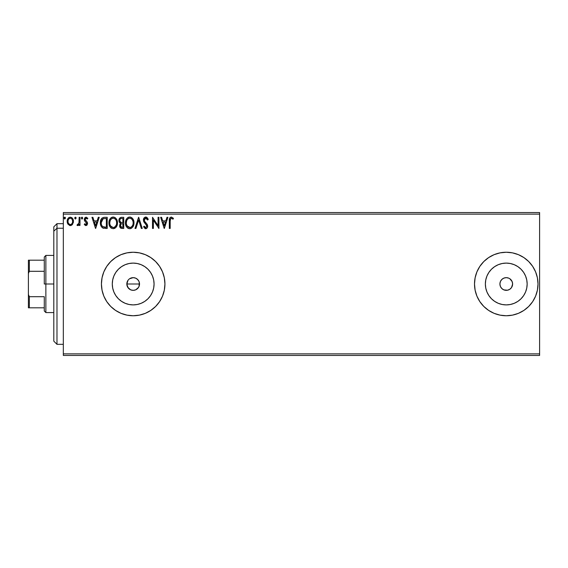 <?xml version="1.0" encoding="UTF-8"?>
<svg xmlns="http://www.w3.org/2000/svg" width="568" height="568" viewBox="0 0 568 568"><rect width="100%" height="100%" fill="white"/><g stroke="black" fill="none" stroke-linecap="round" stroke-linejoin="round"><path stroke-width="0.85" d="M139.281 282.239L139.046 286.435L139.529 284A6.347 6.347 0 0 1 133.182 290.347A6.347 6.347 0 0 1 126.827 284L127.899 287.529L130.739 289.865L133.175 290.347L135.61 289.865L138.457 287.536L137.577 288.587M153.672 288.075L154.07 284A20.895 20.895 0 0 1 133.182 304.895A20.895 20.895 0 0 1 112.287 284L112.691 279.925L113.877 276.005L115.808 272.391L118.407 269.225L121.573 266.626L125.187 264.695L129.106 263.509L133.182 263.105L137.257 263.509L141.176 264.695L144.79 266.626L147.957 269.225L150.548 272.391L152.48 276.005L153.672 279.925L154.07 284L153.672 288.075L152.48 291.995L150.548 295.608L147.957 298.775L144.79 301.374L141.176 303.305L137.257 304.491L133.182 304.895L129.106 304.491L125.187 303.305L121.573 301.374L118.407 298.775L115.808 295.608L113.877 291.995L112.691 288.075L112.287 284A20.895 20.895 0 0 1 133.182 263.105A20.895 20.895 0 0 1 154.07 284L153.672 279.925M526.749 288.075L527.154 284A20.895 20.895 0 0 1 506.258 304.895A20.895 20.895 0 0 1 485.37 284L485.768 279.925L486.961 276.005L488.892 272.391L491.49 269.225L494.657 266.626L498.264 264.695L502.183 263.509L506.258 263.105L510.334 263.509L514.253 264.695L517.867 266.626L521.034 269.225L523.632 272.391L525.563 276.005L526.749 279.925L527.154 284L526.749 288.075L525.563 291.995L523.632 295.608L521.034 298.775L517.867 301.374L514.253 303.305L510.334 304.491L506.258 304.895L502.183 304.491L498.264 303.305L494.657 301.374L491.49 298.775L488.892 295.608L486.961 291.995L485.768 288.075L485.37 284A20.895 20.895 0 0 1 506.258 263.105A20.895 20.895 0 0 1 527.154 284L526.749 279.925M532.663 301.644L528.716 306.45L523.902 310.398L528.716 306.45L532.663 301.644L535.596 296.148L537.399 290.191L538.01 284L537.399 277.809L535.596 271.852L532.663 266.356L528.716 261.55L523.902 257.602L518.414 254.663L512.457 252.859L506.258 252.249L500.067 252.859L494.11 254.663L488.622 257.602L483.808 261.55L479.861 266.356L476.928 271.852L475.118 277.809L474.507 284A31.751 31.751 0 0 0 488.622 310.398L494.11 313.337L500.067 315.141L506.258 315.751L512.457 315.141L518.414 313.337L523.902 310.398A31.751 31.751 0 0 0 538.01 284A31.751 31.751 0 0 1 506.258 315.751A31.751 31.751 0 0 1 474.507 284L475.118 290.191L476.928 296.148L479.861 301.644L483.808 306.45L488.622 310.398L483.808 306.45L479.861 301.644M150.839 310.384A31.751 31.751 0 0 0 159.572 301.658L162.512 296.148L164.322 290.191L164.933 284A31.751 31.751 0 0 1 133.182 315.751A31.751 31.751 0 0 1 101.431 284A31.751 31.751 0 0 0 133.168 315.751M133.168 252.249A31.751 31.751 0 0 0 101.431 284A31.751 31.751 0 0 1 133.182 252.249A31.751 31.751 0 0 1 164.933 284L164.322 277.809L162.512 271.852L159.58 266.356L155.632 261.55L150.818 257.602L145.33 254.663L139.373 252.859L133.182 252.249L126.983 252.859L121.027 254.663L115.538 257.602L110.732 261.55L106.777 266.356L103.845 271.852L102.041 277.809L101.431 284L102.041 290.191L103.845 296.148L106.777 301.644L110.732 306.45L115.538 310.398L121.027 313.337L126.983 315.141L133.182 315.751A31.751 31.751 0 0 0 150.797 310.412L155.632 306.45L159.58 301.644M159.594 301.622A31.751 31.751 0 0 0 164.322 290.198M164.322 290.191A31.751 31.751 0 0 0 164.933 284.036M510.753 279.513L509.787 278.718L512.13 281.572L512.613 284A6.347 6.347 0 0 1 506.258 290.347A6.347 6.347 0 0 1 499.911 284A6.347 6.347 0 0 1 506.258 277.653A6.347 6.347 0 0 1 512.613 284L511.541 287.529L512.13 286.428M129.582 278.767L133.182 277.653L135.61 278.135L137.669 279.513L139.046 281.572L139.529 284L139.046 286.428L137.669 288.487L135.61 289.865L133.182 290.347L130.739 289.865L128.688 288.487L127.31 286.428L126.827 284L128.027 280.287M130.739 289.865L130.321 289.673M139.046 286.435L138.457 287.536M63.325 355.44L539.6 355.44L63.325 355.44L63.325 214.143L539.6 214.143L539.6 353.857L63.325 353.857L63.325 355.44M539.6 212.56L63.325 212.56L63.325 353.857L539.6 353.857L539.6 355.44L539.6 214.143L63.325 214.143L63.325 212.56L539.6 212.56L539.6 214.143L539.6 212.56M72.612 224.239L73.4 220.64L72.676 218.602L71.682 217.565L70.304 217.182L68.927 217.565L67.351 219.93L67.627 223.586L69.615 225.496L70.993 225.496L72.171 224.779L73.442 221.357C73.464 219.056 72.42 217.658 70.304 217.182C68.195 217.665 67.152 219.056 67.173 221.357L68.004 224.246L70.304 225.588L72.612 224.239M79.144 217.324L79.996 217.324L79.144 217.324L78.945 223.117L77.007 225.304L78.164 225.453L79.144 224.246L79.144 225.446L79.996 225.446L79.996 217.324L79.996 225.446L79.996 217.324L79.144 217.324L79.009 222.841L77.007 225.304L77.653 225.588L79.144 224.246L79.144 225.446L79.996 225.446L79.144 225.446M85.917 225.588L87.16 224.878L87.529 223.132L87.067 221.882L85.328 220.256L85.193 219.028L85.938 218.204L87.344 219.028L87.834 218.282L86.073 217.182L84.93 217.693L84.291 219.113L84.554 220.782L86.677 223.302L86.222 224.481L84.774 223.735L84.27 224.431L85.413 225.475L85.917 225.588L87.55 223.458L87.273 222.202L85.122 219.482L86.173 218.176L87.344 219.028L87.834 218.282L86.073 217.182L84.27 219.525L84.554 220.782L86.691 223.494L85.867 224.587L84.774 223.735L84.27 224.431L85.917 225.588M104.626 217.324L102.29 217.906L101.068 219.418L100.415 221.761L100.614 224.878L101.239 226.454L102.709 227.946L107.21 228.435L107.21 217.324L104.626 217.324C101.665 217.721 100.245 219.532 100.373 222.741C100.238 225.02 101.076 226.781 102.879 228.031L107.21 228.435L107.21 217.324L107.21 228.435L105.527 228.435M121.516 217.324L123.739 217.324L120.941 217.381L119.252 218.808L118.996 221.357L120.643 223.316L119.848 224.374L119.635 226.22L120.856 228.201L123.739 228.435L123.739 217.324L123.739 228.435L123.739 217.324L121.516 217.324C119.777 217.587 118.904 218.637 118.889 220.476L120.643 223.316L119.607 225.681C119.621 227.434 120.473 228.35 122.163 228.435L123.739 228.435L122.163 228.435M135.922 228.435L134.992 228.435L138.556 217.324L134.992 228.435L135.922 228.435L138.627 220.008L141.326 228.435L142.256 228.435L138.698 217.324L142.256 228.435L138.698 217.324L134.992 228.435L135.922 228.435L138.627 220.008L141.326 228.435L142.256 228.435L141.326 228.435M158.074 217.324L158.074 225.588L152.515 217.324L152.515 228.435L153.374 228.435L153.374 220.15L158.926 228.435L158.926 217.324L158.074 217.324L158.926 217.324L158.074 217.324L158.074 225.588L152.515 217.324L152.515 228.435L153.374 228.435L153.374 220.15L158.926 228.435L158.926 217.324L158.749 228.435M170.18 221.044L170.805 218.382L171.657 218.219L173.027 219.177L173.46 218.318L171.358 217.04L170.215 217.438L169.548 218.467L169.328 228.435L170.18 228.435L170.18 221.044C169.924 219.681 170.322 218.723 171.373 218.176L173.027 219.177L173.46 218.318L171.358 217.04C169.662 217.615 168.987 218.914 169.328 220.931L169.328 228.435L170.18 228.435L170.187 220.618M139.373 315.141L133.182 315.751L139.373 315.141L145.33 313.337L150.818 310.398M166.971 217.324L167.901 217.324L164.344 228.435L167.901 217.324L166.971 217.324L165.828 220.881L162.711 220.881L161.568 217.324L160.637 217.324L164.202 228.435L167.901 217.324L166.971 217.324L165.828 220.881L162.711 220.881L161.568 217.324L160.637 217.324L164.202 228.435L160.637 217.324L161.568 217.324M146.203 217.09L144.329 217.643L143.406 219.78L143.945 222.017L146.785 225.787L145.948 227.555L145.181 227.434L144.208 226.156L143.541 226.838L145.5 228.705L147.197 227.853L147.644 225.688L147.055 224.161L144.535 221.151L144.35 219.39L145.806 218.176L147.545 220.029L148.241 219.468L147.02 217.516L145.742 217.04C144.194 217.374 143.413 218.375 143.399 220.043L146.814 226.171L145.699 227.583L144.208 226.156L143.541 226.838L145.685 228.719C147.027 228.428 147.687 227.569 147.673 226.128L147.233 224.431L144.535 221.151L144.251 220.057L145.806 218.176L147.545 220.029L148.241 219.468L145.252 217.097M133.934 223.82L133.757 220.853L132.962 219.035L131.591 217.594L130.207 217.068L128.716 217.182L127.069 218.268L125.997 219.951L125.457 222.379L126.472 226.724L127.864 228.173L129.518 228.712L131.4 228.279L132.72 227.072L133.991 222.826C134.034 219.667 132.607 217.736 129.71 217.04C126.813 217.757 125.393 219.709 125.443 222.883C125.393 226.092 126.834 228.038 129.774 228.719C132.649 227.96 134.055 226 133.991 222.826L133.977 222.329M117.469 222.826L117.228 220.853L116.142 218.623L115.07 217.594L113.181 217.04L111.292 217.608L110.22 218.652L109.155 220.902L108.921 222.883L109.951 226.724L111.335 228.173L113.245 228.719L114.871 228.279L116.192 227.072L117.469 222.834C117.505 219.667 116.078 217.736 113.181 217.04C110.284 217.757 108.864 219.709 108.921 222.883C108.864 226.092 110.306 228.038 113.245 228.719C116.121 227.96 117.526 226 117.469 222.826M98.299 217.324L99.23 217.324L95.665 228.435L99.23 217.324L98.299 217.324L97.156 220.881L94.039 220.881L92.896 217.324L91.966 217.324L95.523 228.435L99.23 217.324L98.299 217.324L97.156 220.881L94.039 220.881L92.896 217.324L91.966 217.324L95.523 228.435L91.966 217.324L92.896 217.324M81.913 217.189L81.281 218.105L81.991 219.028L81.281 218.105L81.991 217.182L82.701 218.105L82.296 217.267L81.458 217.494L81.685 218.943L82.296 218.943L82.701 218.105L81.991 219.028L82.701 218.105L81.991 217.182L81.281 218.105L81.913 219.021M74.735 218.268L75.438 219.028L74.727 218.105L75.438 217.182L76.147 218.105L75.97 217.494L75.359 217.189L74.82 217.636L75.274 219.007L76.147 218.105L75.438 219.028L76.147 218.105L75.438 217.182L74.727 218.105L75.352 219.021M64.042 218.105L64.752 217.182L64.042 218.105L64.752 219.028L64.042 218.105L64.752 217.182L65.462 218.105L65.284 217.494L64.674 217.189L64.134 217.636L64.589 219.007L65.462 218.105L64.667 219.021M479.861 266.356L483.808 261.55L488.622 257.602A31.751 31.751 0 0 0 474.507 284A31.751 31.751 0 0 1 506.258 252.249A31.751 31.751 0 0 1 538.01 284A31.751 31.751 0 0 0 523.902 257.602L528.716 261.55L532.663 266.356M138.457 280.471L136.852 278.817M136.71 278.725L135.731 278.185M509.787 278.718L508.694 278.135L509.787 278.718M501.771 279.513L500.394 281.572L501.771 279.513L503.83 278.135L506.258 277.653L508.694 278.135M501.771 288.487L503.83 289.865L501.771 288.487L500.394 286.428L499.911 284L500.394 281.572M506.258 290.347L507.501 290.227L503.83 289.865M510.753 288.487L511.541 287.529L509.787 289.282L507.501 290.227M164.933 283.964A31.751 31.751 0 0 0 164.322 277.809M164.322 277.802A31.751 31.751 0 0 0 159.594 266.378M159.572 266.342A31.751 31.751 0 0 0 150.839 257.616M155.632 261.55L150.818 257.602A31.751 31.751 0 0 0 133.196 252.249L139.373 252.859M115.538 257.602L110.732 261.55M102.041 290.191L102.41 291.831M518.414 254.663L512.457 252.859M500.067 252.859L494.11 254.663M476.928 271.852L475.118 277.809M494.11 313.337L500.067 315.141M512.457 315.141L518.414 313.337M535.596 296.148L537.399 290.191M488.892 272.391L491.49 269.225L494.657 266.626L491.49 269.225L488.892 272.391M517.867 266.626L521.034 269.225L523.632 272.391L521.034 269.225L517.867 266.626M523.632 295.608L521.034 298.775L517.867 301.374L521.034 298.775L523.632 295.608M494.657 301.374L491.49 298.775L488.892 295.608L491.49 298.775L494.657 301.374M510.334 263.509L506.258 263.105L502.183 263.509M485.768 279.925L485.37 284L485.768 288.075M502.183 304.491L506.258 304.895L510.334 304.491M150.548 272.391L147.957 269.225L144.79 266.626M137.257 263.509L133.182 263.105L129.106 263.509M121.573 266.626L118.407 269.225L115.808 272.391M112.691 279.925L112.287 284L112.691 288.075M115.808 295.608L118.407 298.775L121.573 301.374M129.106 304.491L133.182 304.895L137.257 304.491M144.79 301.374L147.957 298.775L150.548 295.608M128.688 288.487L126.955 285.235L127.31 281.572L126.827 284A6.347 6.347 0 0 1 133.182 277.653A6.347 6.347 0 0 1 139.529 284L139.046 281.565M135.61 278.135L133.182 277.653L130.746 278.135L131.939 277.773M133.182 277.653L134.417 277.773M130.746 278.135L129.653 278.718M170.18 228.435L169.328 228.435M169.328 220.931L169.399 219.262M169.491 218.666L169.747 218.005M173.46 218.318L173.027 219.177L171.16 218.204M172.218 218.517L171.373 218.176M170.4 218.914L170.23 219.66M170.265 219.404L170.194 220.178M170.194 220.192L170.187 220.604M164.273 225.752L163.073 222.024L165.465 222.024L164.273 225.752L163.073 222.024L165.465 222.024L164.273 225.752M153.374 228.435L152.515 228.435L152.707 217.324M146.43 217.161L146.835 217.381M147.545 218.098L147.857 218.623M147.865 218.63L148.056 219.021M148.241 219.468L147.417 219.724M145.209 218.318L144.492 219.035M144.272 219.724L144.272 220.349M144.258 219.887L144.833 221.641M144.961 221.811L145.948 222.926M147.233 224.431L147.666 225.908M147.644 226.589L147.552 227.044M146.544 228.478L145.912 228.705M145.309 228.677L144.812 228.464M143.541 226.838L144.336 226.398M144.783 227.079L145.181 227.434M146.516 225.056L146.047 224.452M144.883 223.252L143.945 222.017M143.718 221.555L143.541 221.044M143.725 218.51L145.216 217.104M133.757 224.814L133.643 225.219M133.274 226.156L132.997 226.653M128.773 228.584L128.212 228.364M127.857 228.166L127.388 227.804M127.097 227.519L126.472 226.717M126.004 225.83L125.855 225.46M125.443 222.883L125.457 222.379M125.5 221.889L125.578 221.357M125.826 220.412L126.004 219.944M126.472 219.042L127.537 217.821M127.814 217.608L128.176 217.395M128.723 217.175L129.199 217.075M130.221 217.075L130.69 217.175M131.698 217.665L132.351 218.24M132.678 218.63L132.947 219.014M133.082 219.227L133.423 219.901M133.523 220.143L133.757 220.853M130.271 228.684L130.761 228.563M129.532 218.183L129.738 218.176C132.046 218.751 133.182 220.306 133.139 222.834L133.097 222.052L133.139 222.834C133.189 225.382 132.06 226.966 129.738 227.583C127.402 226.994 126.259 225.425 126.302 222.883L126.309 223.288L126.302 222.883C126.245 220.32 127.388 218.751 129.738 218.176L130.945 218.46L129.738 218.176M131.854 219.17L132.379 219.873M132.323 219.795L133.011 221.506M132.706 225.198L132.017 226.369M126.344 223.685L126.309 223.288M127.118 225.95L130.136 227.548L127.722 226.696L126.494 224.481M128.567 218.446L128.943 218.297M126.486 221.279L126.302 222.883L126.742 220.519L127.757 218.999L126.934 220.1M131.407 218.758L131.84 219.156M130.292 227.519L130.746 227.363M130.896 227.292L130.136 227.548M132.507 225.631L131.243 227.086M133.097 223.636L132.955 224.431M120.814 228.18L120.416 227.896M119.742 226.71L119.642 226.234M119.848 224.374L120.366 223.558M120.246 223.117L119.883 222.869M119.564 222.542L119.316 222.18M119.152 221.847L118.996 221.357M119.046 219.34L118.946 219.788M119.046 219.333L119.252 218.808M120.096 221.712L120.515 222.173L119.827 221.115L119.891 219.646L119.749 220.476C119.827 219.113 120.544 218.439 121.907 218.46L122.88 218.46L122.88 222.592L121.091 222.464L122.447 222.592L121.091 222.464L119.791 220.973M121.687 227.278L120.459 225.659C120.501 224.367 121.169 223.728 122.447 223.735L122.88 223.735L122.88 227.292L121.268 227.172M120.664 224.658L120.537 226.298L120.728 224.523M122.447 223.735L121.651 223.806L122.88 223.735L122.88 227.292L121.992 227.292M121.282 223.948L121.651 223.806M120.736 218.637L121.261 218.502M119.891 219.646L120.061 219.284M120.828 226.866L120.537 226.298M117.455 223.331L117.406 223.835M117.335 224.324L117.114 225.219M116.972 225.624L116.752 226.149M116.738 226.163L116.461 226.675M116.192 227.079L115.879 227.456M115.865 227.47L113.245 228.719M111.335 228.173L110.859 227.811M110.568 227.519L109.943 226.717M109.475 225.837L109.333 225.46M109.127 224.772L108.978 223.899M108.978 221.875L109.056 221.357M109.297 220.412L110.213 218.666M110.54 218.268L111.008 217.821M111.285 217.615L111.647 217.395M112.201 217.175L112.67 217.075M113.678 217.068L114.161 217.175M115.169 217.665L115.815 218.233M116.149 218.63L116.419 219.014M116.554 219.227L116.894 219.901M116.901 219.908L116.433 219.035M117.001 220.143L117.228 220.845M110.22 218.652L109.936 219.063M109.965 221.279L109.773 222.883C109.716 220.32 110.867 218.751 113.209 218.176L112.805 218.204L113.209 218.176C115.517 218.751 116.653 220.306 116.61 222.834C116.667 225.382 115.531 226.966 113.209 227.583L111.697 227.101L110.59 225.95L113.209 227.583C110.881 226.994 109.731 225.425 109.773 222.883L110.213 220.519L111.236 218.999L110.405 220.1M113.408 218.183L113.998 218.289M109.773 222.883L109.787 223.288L109.773 222.883M109.816 223.685L109.787 223.288M112.038 218.446L112.414 218.297M116.61 222.834L116.568 222.052L116.61 222.834M116.483 221.506L116.568 222.038M115.325 219.17L115.851 219.873M114.878 218.758L115.311 219.156M113.209 227.583L113.607 227.548L113.209 227.583M113.763 227.519L114.225 227.363M114.374 227.292L113.607 227.548M116.177 225.198L114.715 227.086M116.568 223.643L116.426 224.431M103.191 228.159L103.788 228.308M102.474 227.811L102.034 227.463M100.38 222.237L100.415 221.776M100.706 220.32L100.87 219.866M101.076 219.411L101.587 218.581M101.31 218.978L101.58 218.595M101.921 218.219L102.283 217.913M103.653 217.395L104.136 217.338M103.049 226.845L103.333 226.98C101.814 226.021 101.111 224.608 101.225 222.741L103.149 218.744L106.351 218.46L106.351 227.292L102.673 226.589M101.509 220.76L101.374 221.25M102.02 219.709L102.538 219.127M103.284 218.694L103.703 218.588M105.172 227.285L104.547 227.243M101.225 222.741L101.345 221.406L101.225 222.741M101.324 223.991L101.246 223.366M101.651 225.162L101.459 224.601M101.949 225.752L101.665 225.198M101.743 220.185L101.345 221.406M95.602 225.752L94.402 222.024L96.794 222.024L95.602 225.752L94.402 222.024L96.794 222.024L95.602 225.752M84.426 224.637L84.873 223.877M84.774 223.735L86.052 224.559M86.364 224.36L86.691 223.494L86.222 222.415M86.677 223.685L85.633 221.918M84.767 221.115L84.277 219.319M87.117 218.723L87.344 219.028L87.834 218.282L86.251 217.189M86.357 218.197L85.938 218.204M85.392 218.616L85.328 220.256L86.237 221.094L85.122 219.482M87.543 223.643L87.344 222.351M87.16 224.871L86.641 225.389M77.567 225.574L77.007 225.304L77.411 224.445L78.064 224.523M77.915 225.553L77.149 225.411M78.945 223.117L79.058 222.5M79.087 222.145L79.129 221.08M79.137 220.753L79.144 220.05M70.652 225.567L70.127 225.581M67.62 223.565L67.386 222.926M67.365 222.869L67.216 222.116M67.187 221.74L67.187 220.995M67.216 220.647L67.94 218.602M68.366 218.041L68.728 217.707M71.951 217.757L72.661 218.573M72.683 218.609L73.002 219.198M73.151 219.567L73.258 219.93M73.4 222.109L73.244 222.876M68.884 218.836L70.311 218.176L69.431 218.403M72.59 221.357L72.463 220.285L72.59 221.357C72.626 223.082 71.866 224.154 70.311 224.587C68.749 224.154 67.99 223.075 68.025 221.357L68.061 221.903L68.025 221.357C67.99 219.631 68.749 218.573 70.311 218.176C71.866 218.573 72.626 219.631 72.59 221.357L72.576 221.626M69.772 224.502L68.536 223.38M68.153 222.436L68.061 221.896M68.16 220.285L68.565 219.284M70.844 218.254L71.817 218.943M70.986 224.452L70.581 224.566M65.455 218.268L64.674 217.189M64.915 217.203L65.284 217.494M121.907 218.46L122.88 218.46L122.88 222.592L122.447 222.592M110.575 219.795L110.845 219.418M116.17 220.498L116.426 221.25M110.59 225.95L109.965 224.481M105.435 218.46L106.351 218.46L106.351 227.292L105.79 227.292M102.787 226.675L102.126 226.014M72.058 219.284L72.463 220.285M72.463 222.436L72.335 222.855M56.977 228.244L56.977 223.671L56.977 228.244L63.325 228.244L56.977 228.244L56.977 344.329L56.977 228.244L53.804 231.176L56.977 228.244M53.804 226.845L53.804 231.176L53.804 226.845L56.977 223.671L63.325 223.671M53.804 341.155L53.804 231.176L53.804 341.155L56.977 344.329L63.325 344.329M44.276 260.187L44.276 284L45.866 284L45.866 255.422L45.866 284L53.804 284L45.866 284L45.866 312.577L45.866 284L44.276 284L44.276 257.013L44.276 260.187L28.4 260.187L28.4 273.471L29.351 271.298L44.276 271.298L29.351 271.298L29.351 260.187L29.351 271.298L28.4 273.471L28.4 260.187L44.276 260.187M126.827 284L139.529 284L126.827 284M44.276 296.702L44.276 310.987L44.276 296.702L29.351 296.702L28.4 294.529L28.4 273.471L28.4 307.813L44.276 307.813L29.351 307.813L29.351 296.702L29.351 307.813L28.4 307.813L28.4 294.529L29.351 296.702L44.276 296.702M44.276 257.013L45.866 255.422L53.804 255.422M53.804 312.577L45.866 312.577L44.276 310.987"/></g></svg>
